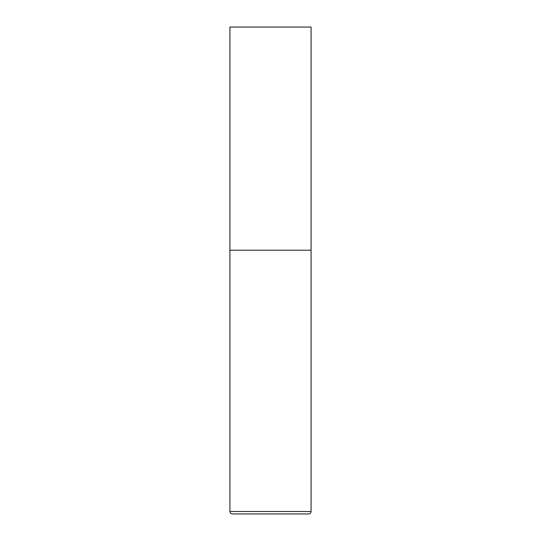 <?xml version="1.0" encoding="UTF-8"?>
<svg xmlns="http://www.w3.org/2000/svg" width="541" height="541" viewBox="0 0 541 541"><rect width="100%" height="100%" fill="white"/><g stroke="black" fill="none" stroke-linecap="round" stroke-linejoin="round"><path stroke-width="0.41" stroke-dasharray="2.71 2.03" d="M270.5 250.213L311.075 250.213L270.5 250.213M232.36 513.95L308.64 513.95M311.075 27.05L229.925 27.05M229.925 511.515L311.075 511.515"/><path stroke-width="0.81" d="M311.075 511.515L311.075 250.213L229.925 250.213L311.075 250.213L311.075 27.05L229.925 27.05L229.925 511.515C230.067 512.996 230.879 513.808 232.36 513.95L308.64 513.95C310.121 513.808 310.933 512.996 311.075 511.515L229.925 511.515"/></g></svg>
